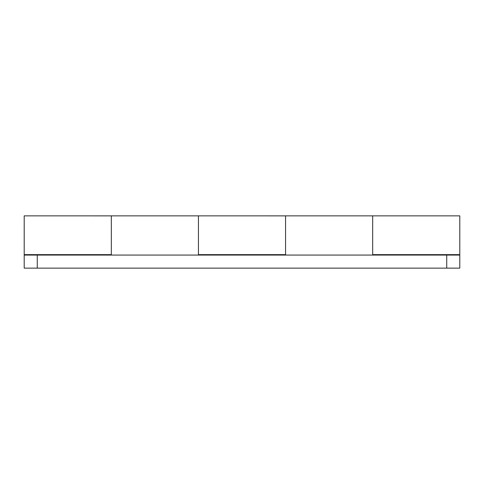 <?xml version="1.0" encoding="UTF-8"?>
<svg xmlns="http://www.w3.org/2000/svg" width="484" height="484" viewBox="0 0 484 484"><rect width="100%" height="100%" fill="white"/><g stroke="black" fill="none" stroke-linecap="round" stroke-linejoin="round"><path stroke-width="0.73" d="M459.8 215.864L459.8 254.632L459.8 215.864L372.68 215.864L372.68 254.632L459.8 254.632L459.8 268.136L24.2 268.136L446.732 268.136L446.732 255.068L37.268 255.068L37.268 268.136L37.268 255.068L459.8 255.068L446.732 255.068L446.732 268.136L459.8 268.136L459.8 255.068M111.32 216.402L111.32 254.632L24.2 254.632L111.32 254.632L111.32 215.87L24.2 215.864L24.2 255.068L37.268 255.068L24.2 255.068L24.2 268.136L24.2 255.068M285.56 216.402L285.56 254.632L285.56 215.87L198.44 215.864L198.44 254.632L285.56 254.632L198.44 254.632L198.44 215.912M459.8 254.632L372.68 254.632L372.68 216.366M24.2 215.864L24.2 254.632M285.56 215.864L372.68 215.864L372.68 252.001M198.44 242L198.44 252.001M111.32 215.912L111.32 252.001M372.68 255.068L372.68 215.888M285.56 215.888L285.56 255.068M198.44 215.864L111.32 215.864L111.32 242M285.56 252.001L285.56 216.366"/></g></svg>
